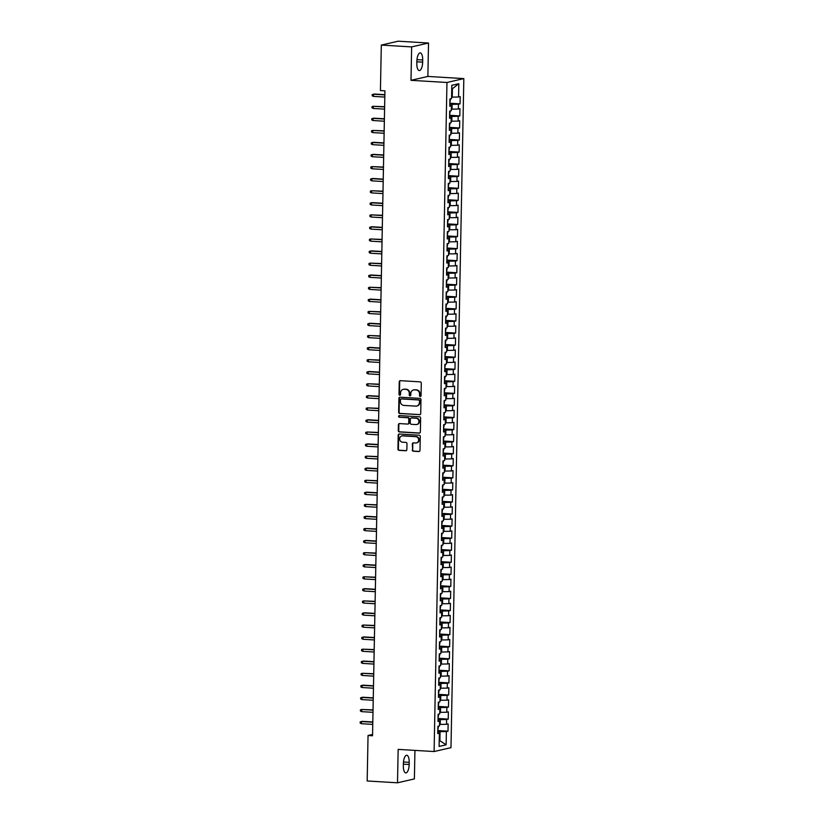 <?xml version="1.0" encoding="UTF-8"?>
<svg xmlns="http://www.w3.org/2000/svg" width="824" height="824" viewBox="0 0 824 824"><rect width="100%" height="100%" fill="white"/><g stroke="black" fill="none" stroke-linecap="round" stroke-linejoin="round"><path stroke-width="1.24" d="M420.261 396.478A0.834 0.772 -103 0 0 421.054 395.695L421.291 383.108A1.195 1.102 -103 0 0 420.209 381.862L400.361 380.667A1.195 1.102 -103 0 0 399.238 381.78L398.991 394.366A0.834 0.772 -103 0 0 399.949 395.221A0.834 0.772 -103 0 0 400.536 394.459L400.567 392.832A3.811 3.512 -103 0 1 404.172 389.258L405.82 389.35A3.811 3.512 -103 0 1 409.281 393.357L409.25 394.984A0.834 0.772 -103 0 0 410.208 395.839A0.834 0.772 -103 0 0 410.795 395.077L410.826 393.45A3.811 3.512 -103 0 1 414.421 389.865L416.079 389.968A3.811 3.512 -103 0 1 419.54 393.975L419.509 395.602A0.834 0.772 -103 0 0 420.261 396.478M412.227 449.966A1.195 1.102 -103 0 0 413.298 451.212L418.87 451.542A1.195 1.102 -103 0 0 419.993 450.429L420.271 436.452A1.195 1.102 -103 0 0 419.189 435.206L399.331 434.011A1.195 1.102 -103 0 0 398.208 435.134L397.941 449.101A1.195 1.102 -103 0 0 399.022 450.357L405.748 450.759A1.195 1.102 -103 0 0 406.871 449.636L406.984 443.662A1.195 1.102 -103 0 0 405.913 442.406L402.576 442.21A3.183 2.936 -103 0 1 401.916 435.937A3.183 2.936 -103 0 1 402.699 435.875L415.76 436.658A3.183 2.936 -103 0 1 416.419 442.931A3.183 2.936 -103 0 1 415.646 442.993L413.463 442.859A1.195 1.102 -103 0 0 412.34 443.982L412.68 449.853A1.195 1.102 -103 0 0 413.761 451.109L419.323 451.439A1.195 1.102 -103 0 0 419.385 451.439M372.541 735.77L384.932 90.836L380.431 90.568L381.306 45.083L411.639 46.906L411.001 80.33L446.958 82.482L434.104 751.539L398.157 749.387L397.508 782.8L367.174 780.977L368.05 735.492L372.541 735.77M419.581 414.719A1.195 1.102 -103 0 0 420.704 413.597L420.971 399.63A1.195 1.102 -103 0 0 419.89 398.373L400.042 397.189A1.195 1.102 -103 0 0 398.919 398.301L398.651 412.278A1.195 1.102 -103 0 0 399.733 413.524L420.034 414.616A1.195 1.102 -103 0 0 420.096 414.616M420.621 418.046L420.353 432.013A1.195 1.102 -103 0 1 419.231 433.136L399.372 431.941A1.195 1.102 -103 0 1 398.291 430.684L398.404 424.71A1.195 1.102 -103 0 1 399.537 423.588L407.581 424.072A1.195 1.102 -103 0 0 408.714 422.959L408.786 418.994A1.195 1.102 -103 0 0 407.705 417.737L399.321 417.232A0.834 0.772 -103 0 1 399.156 415.595A0.834 0.772 -103 0 1 399.362 415.574L419.54 416.789A1.195 1.102 -103 0 1 420.621 418.046M446.958 82.482L463.83 78.599L450.986 747.656L434.104 751.539M449.853 103.237L460.049 103.855L460.194 96.614L458.577 96.985L458.824 83.718L451.799 85.335L451.552 98.602L449.935 98.973L449.791 106.214L451.408 105.843L451.315 110.663L449.698 111.044L449.564 118.275L451.181 117.904L451.089 122.735L449.471 123.106L449.327 130.346L450.944 129.965L450.852 134.796L449.234 135.167L449.101 142.408L450.718 142.037L450.625 146.857L449.008 147.228L448.864 154.469L450.481 154.098L450.388 158.919L448.771 159.3L448.637 166.53L450.254 166.16L450.162 170.99L448.544 171.361L448.4 178.602L450.017 178.221L449.925 183.052L448.308 183.422L448.174 190.663L449.791 190.293L449.698 195.113L448.081 195.484L447.937 202.725L449.554 202.354L449.461 207.174L447.844 207.555L447.71 214.786L449.327 214.415L449.234 219.246L447.617 219.617L447.473 226.858L449.09 226.476L448.998 231.307L447.381 231.678L447.247 238.919L448.864 238.548L448.771 243.368L447.154 243.739L447.01 250.98L448.627 250.609L448.534 255.43L446.917 255.811L446.783 263.041L448.4 262.671L448.308 267.501L446.69 267.872L446.546 275.103L448.163 274.732L448.071 279.563L446.454 279.933L446.32 287.174L447.937 286.803L447.844 291.624L446.227 291.995L446.083 299.236L447.7 298.865L447.607 303.685L445.99 304.056L445.856 311.297L447.473 310.926L447.381 315.757L445.763 316.128L445.619 323.358L447.236 322.987L447.144 327.818L445.526 328.189L445.393 335.43L447.01 335.049L446.917 339.879L445.3 340.25L445.156 347.491L446.773 347.12L446.68 351.941L445.063 352.312L444.929 359.552L446.546 359.182L446.454 364.002L444.836 364.383L444.692 371.614L446.309 371.243L446.217 376.074L444.599 376.444L444.466 383.685L446.083 383.304L445.99 388.135L444.373 388.506L444.229 395.747L445.856 395.376L445.763 400.196L444.136 400.567L444.002 407.808L445.619 407.437L445.526 412.257L443.909 412.639L443.765 419.869L445.393 419.498L445.3 424.329L443.673 424.7L443.539 431.941L445.156 431.56L445.063 436.39L443.446 436.761L443.302 444.002L444.929 443.631L444.836 448.452L443.209 448.822L443.075 456.063L444.692 455.693L444.599 460.513L442.982 460.894L442.838 468.125L444.466 467.754L444.373 472.585L442.746 472.955L442.612 480.196L444.229 479.815L444.136 484.646L442.519 485.017L442.375 492.258L444.002 491.887L443.909 496.707L442.282 497.078L442.148 504.319L443.765 503.948L443.673 508.769L442.055 509.15L441.911 516.38L443.539 516.009L443.446 520.84L441.818 521.211L441.685 528.452L443.302 528.071L443.209 532.901L441.592 533.272L441.448 540.513L443.075 540.142L442.982 544.963L441.355 545.334L441.221 552.574L442.838 552.204L442.746 557.024L441.128 557.405L440.984 564.636L442.612 564.265L442.519 569.096L440.892 569.466L440.758 576.697L442.375 576.326L442.282 581.157L440.665 581.528L440.521 588.769L442.148 588.398L442.055 593.218L440.428 593.589L440.294 600.83L441.911 600.459L441.818 605.279L440.201 605.65L440.067 612.891L441.685 612.52L441.592 617.341L439.975 617.722L439.831 624.952L441.448 624.582L441.355 629.412L439.738 629.783L439.604 637.024L441.221 636.643L441.128 641.474L439.511 641.845L439.367 649.085L440.984 648.715L440.892 653.535L439.274 653.906L439.141 661.147L440.758 660.776L440.665 665.596L439.048 665.977L438.904 673.208L440.521 672.837L440.428 677.668L438.811 678.039L438.677 685.28L440.294 684.899L440.201 689.729L438.584 690.1L438.44 697.341L440.057 696.97L439.964 701.791L438.347 702.161L438.214 709.402L439.831 709.031L439.738 713.852L438.121 714.233L437.977 721.464L439.594 721.093L439.501 725.923L437.884 726.294L437.75 733.535L439.367 733.154L437.76 732.742M460.049 103.855L458.432 104.226L458.34 109.046L451.346 109.159M449.616 115.298L459.823 115.916L459.957 108.675L458.34 109.046M459.823 115.916L458.206 116.287L458.113 121.118L451.119 121.221M449.389 127.37L459.586 127.978L459.73 120.737L458.113 121.118M459.586 127.978L457.969 128.348L457.876 133.179L450.882 133.282M449.152 139.431L459.359 140.039L459.493 132.808L457.876 133.179M459.359 140.039L457.742 140.42L457.65 145.24L450.656 145.354M448.926 151.492L459.123 152.11L459.267 144.87L457.65 145.24M459.123 152.11L457.505 152.481L457.413 157.302L450.419 157.415M448.689 163.554L458.896 164.172L459.03 156.931L457.413 157.302M458.896 164.172L457.279 164.543L457.186 169.373L450.192 169.476M448.462 175.625L458.659 176.233L458.803 168.992L457.186 169.373M458.659 176.233L457.042 176.604L456.949 181.435L449.956 181.537M448.225 187.687L458.432 188.294L458.566 181.064L456.949 181.435M458.432 188.294L456.815 188.675L456.723 193.496L449.729 193.609M447.998 199.748L458.196 200.366L458.34 193.125L456.723 193.496M458.196 200.366L456.578 200.737L456.486 205.557L449.492 205.67M447.762 211.809L457.969 212.427L458.103 205.186L456.486 205.557M457.969 212.427L456.352 212.798L456.259 217.629L449.265 217.732M447.535 223.881L457.732 224.488L457.876 217.248L456.259 217.629M457.732 224.488L456.115 224.859L456.022 229.69L449.029 229.793M447.298 235.942L457.505 236.55L457.639 229.319L456.022 229.69M457.505 236.55L455.888 236.921L455.796 241.751L448.802 241.865M447.072 248.003L457.279 248.621L457.413 241.381L455.796 241.751M457.279 248.621L455.651 248.992L455.559 253.813L448.565 253.926M446.835 260.065L457.042 260.683L457.186 253.442L455.559 253.813M457.042 260.683L455.425 261.053L455.332 265.874L448.338 265.987M446.608 272.126L456.815 272.744L456.949 265.503L455.332 265.874M456.815 272.744L455.188 273.115L455.095 277.946L448.102 278.048M446.371 284.198L456.578 284.805L456.723 277.564L455.095 277.946M456.578 284.805L454.961 285.176L454.869 290.007L447.875 290.12M446.144 296.259L456.352 296.867L456.486 289.636L454.869 290.007M456.352 296.867L454.724 297.248L454.632 302.068L447.638 302.181M445.908 308.32L456.115 308.938L456.259 301.697L454.632 302.068M456.115 308.938L454.498 309.309L454.405 314.129L447.411 314.243M445.681 320.382L455.888 321L456.022 313.759L454.405 314.129M455.888 321L454.261 321.37L454.168 326.201L447.174 326.304M445.444 332.453L455.651 333.061L455.796 325.82L454.168 326.201M455.651 333.061L454.034 333.432L453.942 338.262L446.948 338.376M445.218 344.514L455.425 345.122L455.559 337.892L453.942 338.262M455.425 345.122L453.797 345.503L453.705 350.324L446.711 350.437M444.981 356.576L455.188 357.194L455.332 349.953L453.705 350.324M455.188 357.194L453.571 357.565L453.478 362.385L446.484 362.498M444.754 368.637L454.961 369.255L455.095 362.014L453.478 362.385M454.961 369.255L453.334 369.626L453.241 374.457L446.248 374.56M444.517 380.709L454.724 381.316L454.869 374.075L453.241 374.457M454.724 381.316L453.107 381.687L453.015 386.518L446.021 386.621M444.291 392.77L454.498 393.378L454.632 386.147L453.015 386.518M454.498 393.378L452.87 393.759L452.778 398.579L445.784 398.692M444.054 404.831L454.261 405.449L454.405 398.208L452.778 398.579M454.261 405.449L452.644 405.82L452.551 410.64L445.557 410.754M443.827 416.892L454.034 417.511L454.168 410.27L452.551 410.64M454.034 417.511L452.407 417.881L452.314 422.712L445.321 422.815M443.59 428.964L453.797 429.572L453.942 422.331L452.314 422.712M453.797 429.572L452.18 429.943L452.088 434.773L445.094 434.876M443.363 441.025L453.571 441.633L453.705 434.403L452.088 434.773M453.571 441.633L451.943 442.014L451.851 446.835L444.857 446.948M443.127 453.087L453.334 453.705L453.478 446.464L451.851 446.835M453.334 453.705L451.717 454.076L451.624 458.896L444.63 459.009M442.9 465.148L453.107 465.766L453.241 458.525L451.624 458.896M453.107 465.766L451.49 466.137L451.398 470.968L444.394 471.071M442.663 477.22L452.87 477.827L453.015 470.586L451.398 470.968M452.87 477.827L451.253 478.198L451.161 483.029L444.167 483.132M442.437 489.281L452.644 489.889L452.778 482.658L451.161 483.029M452.644 489.889L451.027 490.27L450.934 495.09L443.93 495.203M442.2 501.342L452.407 501.96L452.551 494.719L450.934 495.09M452.407 501.96L450.79 502.331L450.697 507.151L443.703 507.265M441.973 513.404L452.18 514.022L452.314 506.781L450.697 507.151M452.18 514.022L450.563 514.392L450.471 519.223L443.466 519.326M441.736 525.475L451.943 526.083L452.088 518.842L450.471 519.223M451.943 526.083L450.326 526.454L450.234 531.284L443.24 531.387M441.51 537.536L451.717 538.144L451.851 530.914L450.234 531.284M451.717 538.144L450.1 538.515L450.007 543.346L443.003 543.459M441.283 549.598L451.48 550.216L451.624 542.975L450.007 543.346M451.48 550.216L449.863 550.587L449.77 555.407L442.776 555.52M441.046 561.659L451.253 562.277L451.387 555.036L449.77 555.407M451.253 562.277L449.636 562.648L449.543 567.468L442.539 567.582M440.819 573.72L451.016 574.338L451.161 567.097L449.543 567.468M451.016 574.338L449.399 574.709L449.307 579.54L442.313 579.643M440.583 585.792L450.79 586.4L450.924 579.159L449.307 579.54M450.79 586.4L449.173 586.77L449.08 591.601L442.086 591.714M440.356 597.853L450.553 598.461L450.697 591.23L449.08 591.601M450.553 598.461L448.936 598.842L448.843 603.662L441.849 603.776M440.119 609.914L450.326 610.533L450.46 603.292L448.843 603.662M450.326 610.533L448.709 610.903L448.617 615.724L441.623 615.837M439.892 621.976L450.089 622.594L450.234 615.353L448.617 615.724M450.089 622.594L448.472 622.965L448.38 627.795L441.386 627.898M439.656 634.047L449.863 634.655L449.997 627.414L448.38 627.795M449.863 634.655L448.246 635.026L448.153 639.857L441.159 639.97M439.429 646.109L449.626 646.716L449.77 639.486L448.153 639.857M449.626 646.716L448.009 647.097L447.916 651.918L440.922 652.031M439.192 658.17L449.399 658.788L449.533 651.547L447.916 651.918M449.399 658.788L447.782 659.159L447.69 663.979L440.696 664.092M438.965 670.231L449.162 670.849L449.307 663.608L447.69 663.979M449.162 670.849L447.545 671.22L447.453 676.051L440.459 676.154M438.728 682.303L448.936 682.911L449.07 675.67L447.453 676.051M448.936 682.911L447.319 683.281L447.226 688.112L440.232 688.215M438.502 694.364L448.699 694.972L448.843 687.741L447.226 688.112M448.699 694.972L447.082 695.353L446.989 700.173L439.995 700.287M438.265 706.426L448.472 707.044L448.606 699.803L446.989 700.173M448.472 707.044L446.855 707.414L446.762 712.235L439.769 712.348M438.038 718.487L448.235 719.105L448.38 711.864L446.762 712.235M448.235 719.105L446.618 719.476L446.526 724.306L439.532 724.409M437.802 730.558L448.009 731.166L448.143 723.925L446.526 724.306M448.009 731.166L446.392 731.537L446.134 744.814L439.11 746.431L439.367 733.154M439.594 721.093L437.997 720.681M439.233 740.096L439.913 740.137L440.067 731.691L437.781 731.558M446.392 731.537L440.067 731.691M446.134 744.814L439.233 740.292M439.831 709.031L438.224 708.619M440.212 724.451L440.304 719.63L438.018 719.486M446.618 719.476L440.304 719.63M440.057 696.97L438.461 696.548M440.438 712.389L440.531 707.559L438.244 707.425M446.855 707.414L440.531 707.559M440.294 684.899L438.687 684.486M440.675 700.328L440.768 695.497L438.481 695.363M447.082 695.353L440.768 695.497M440.521 672.837L438.924 672.425M440.902 688.256L440.995 683.436L438.708 683.302M447.319 683.281L440.995 683.436M440.758 660.776L439.151 660.364M441.139 676.195L441.231 671.375L438.945 671.23M447.545 671.22L441.231 671.375M440.984 648.715L439.388 648.292M441.365 664.134L441.458 659.303L439.171 659.169M447.782 659.159L441.458 659.303M441.221 636.643L439.614 636.231M441.602 652.072L441.695 647.242L439.408 647.108M448.009 647.097L441.695 647.242M441.448 624.582L439.841 624.17M441.829 640.001L441.922 635.18L439.635 635.046M448.246 635.026L441.922 635.18M441.685 612.52L440.078 612.108M442.066 627.939L442.158 623.119L439.872 622.975M448.472 622.965L442.158 623.119M441.911 600.459L440.304 600.037M442.292 615.878L442.385 611.058L440.098 610.914M448.709 610.903L442.385 611.058M442.148 588.398L440.541 587.976M442.529 603.817L442.622 598.986L440.335 598.852M448.936 598.842L442.622 598.986M442.375 576.326L440.768 575.914M442.756 591.756L442.849 586.925L440.562 586.791M449.173 586.77L442.849 586.925M442.612 564.265L441.005 563.853M442.993 579.684L443.085 574.864L440.799 574.719M449.399 574.709L443.085 574.864M442.838 552.204L441.231 551.792M443.219 567.623L443.312 562.802L441.025 562.658M449.636 562.648L443.312 562.802M443.075 540.142L441.468 539.72M443.456 555.561L443.549 550.731L441.262 550.597M449.863 550.587L443.549 550.731M443.302 528.071L441.695 527.659M443.683 543.5L443.776 538.669L441.489 538.536M450.1 538.515L443.776 538.669M443.539 516.009L441.932 515.597M443.92 531.429L444.012 526.608L441.726 526.464M450.326 526.454L444.012 526.608M443.765 503.948L442.158 503.536M444.146 519.367L444.239 514.547L441.952 514.403M450.563 514.392L444.239 514.547M444.002 491.887L442.395 491.464M444.383 507.306L444.476 502.475L442.189 502.341M450.79 502.331L444.476 502.475M444.229 479.815L442.622 479.403M444.61 495.245L444.702 490.414L442.416 490.28M451.027 490.27L444.702 490.414M444.466 467.754L442.859 467.342M444.847 483.173L444.939 478.353L442.653 478.219M451.253 478.198L444.939 478.353M444.692 455.693L443.085 455.281M445.073 471.112L445.166 466.291L442.879 466.147M451.49 466.137L445.166 466.291M444.929 443.631L443.322 443.209M445.31 459.05L445.403 454.22L443.116 454.086M451.717 454.076L445.403 454.22M445.156 431.56L443.549 431.148M445.537 446.989L445.63 442.158L443.343 442.024M451.943 442.014L445.63 442.158M445.393 419.498L443.786 419.086M445.774 434.918L445.866 430.097L443.58 429.963M452.18 429.943L445.866 430.097M445.619 407.437L444.012 407.025M446 422.856L446.093 418.036L443.806 417.892M452.407 417.881L446.093 418.036M445.856 395.376L444.249 394.954M446.227 410.795L446.32 405.964L444.043 405.83M452.644 405.82L446.32 405.964M446.083 383.304L444.476 382.892M446.464 398.734L446.557 393.903L444.27 393.769M452.87 393.759L446.557 393.903M446.309 371.243L444.713 370.831M446.69 386.662L446.783 381.842L444.497 381.708M453.107 381.687L446.783 381.842M446.546 359.182L444.939 358.77M446.927 374.601L447.02 369.78L444.733 369.636M453.334 369.626L447.02 369.78M446.773 347.12L445.176 346.698M447.154 362.539L447.247 357.709L444.96 357.575M453.571 357.565L447.247 357.709M447.01 335.049L445.403 334.637M447.391 350.478L447.483 345.647L445.197 345.514M453.797 345.503L447.483 345.647M447.236 322.987L445.64 322.575M447.617 338.406L447.71 333.586L445.423 333.452M454.034 333.432L447.71 333.586M447.473 310.926L445.866 310.514M447.854 326.345L447.947 321.525L445.66 321.381M454.261 321.37L447.947 321.525M447.7 298.865L446.103 298.453M448.081 314.284L448.174 309.464L445.887 309.319M454.498 309.309L448.174 309.464M447.937 286.803L446.33 286.381M448.318 302.223L448.411 297.392L446.124 297.258M454.724 297.248L448.411 297.392M448.163 274.732L446.567 274.32M448.544 290.161L448.637 285.331L446.351 285.197M454.961 285.176L448.637 285.331M448.4 262.671L446.793 262.259M448.781 278.09L448.874 273.269L446.587 273.125M455.188 273.115L448.874 273.269M448.627 250.609L447.03 250.197M449.008 266.028L449.101 261.208L446.814 261.064M455.425 261.053L449.101 261.208M448.864 238.548L447.257 238.126M449.245 253.967L449.338 249.136L447.051 249.002M455.651 248.992L449.338 249.136M449.09 226.476L447.494 226.064M449.471 241.906L449.564 237.075L447.278 236.941M455.888 236.921L449.564 237.075M449.327 214.415L447.72 214.003M449.708 229.834L449.801 225.014L447.514 224.87M456.115 224.859L449.801 225.014M449.554 202.354L447.957 201.942M449.935 217.773L450.028 212.953L447.741 212.808M456.352 212.798L450.028 212.953M449.791 190.293L448.184 189.87M450.172 205.712L450.264 200.881L447.978 200.747M456.578 200.737L450.264 200.881M450.017 178.221L448.421 177.809M450.398 193.65L450.491 188.82L448.204 188.686M456.815 188.675L450.491 188.82M450.254 166.16L448.647 165.748M450.635 181.579L450.728 176.758L448.441 176.624M457.042 176.604L450.728 176.758M450.481 154.098L448.884 153.686M450.862 169.517L450.955 164.697L448.668 164.553M457.279 164.543L450.955 164.697M450.718 142.037L449.111 141.615M451.099 157.456L451.192 152.625L448.905 152.492M457.505 152.481L451.192 152.625M450.944 129.965L449.348 129.553M451.325 145.395L451.418 140.564L449.132 140.43M457.742 140.42L451.418 140.564M451.181 117.904L449.574 117.492M451.562 133.323L451.655 128.503L449.368 128.369M457.969 128.348L451.655 128.503M451.408 105.843L449.811 105.431M451.789 121.262L451.882 116.442L449.595 116.297M458.206 116.287L451.882 116.442M452.026 109.201L452.118 104.37L449.832 104.236M458.432 104.226L452.118 104.37M372.572 734.452L368.05 735.492M397.508 782.8L414.39 778.917L414.936 750.396M411.001 80.33L427.872 76.436L428.521 43.023L411.639 46.906M428.521 43.023L398.177 41.2L381.306 45.083M427.872 76.436L463.83 78.599M458.577 96.985L452.252 97.139L452.417 88.693L451.737 88.848M452.252 97.139L451.583 97.098M458.824 83.718L452.417 88.693M422.702 59.977A7.766 2.894 93.4 0 0 420.24 52.901A7.766 2.894 93.4 0 0 416.862 61.326L416.82 63.489A7.766 2.894 93.4 0 0 419.272 70.565A7.766 2.894 93.4 0 0 422.661 62.15L422.702 59.977L416.965 59.637M403.338 765.846A7.766 2.894 93.4 0 0 405.789 772.922A7.766 2.894 93.4 0 0 409.168 764.497L409.209 762.334A7.766 2.894 93.4 0 0 406.757 755.258A7.766 2.894 93.4 0 0 403.379 763.673L403.338 765.846M420.683 396.365A0.834 0.772 -103 0 1 419.962 395.489L419.993 393.862A3.811 3.512 -103 0 0 416.532 389.865L416.079 389.968M413.73 389.906A3.811 3.512 -103 0 1 414.884 389.762L416.532 389.865M403.472 389.288A3.811 3.512 -103 0 1 404.625 389.144L406.284 389.247A3.811 3.512 -103 0 1 409.734 393.244L409.703 394.881A0.834 0.772 -103 0 0 410.424 395.747M400.299 380.667A1.195 1.102 -103 0 0 399.692 381.677L399.444 394.263A0.834 0.772 -103 0 0 400.165 395.129M399.99 397.178A1.195 1.102 -103 0 0 399.372 398.198L399.104 412.175A1.195 1.102 -103 0 0 400.186 413.421L420.034 414.616M419.406 400.835A0.834 0.772 -103 0 0 418.644 399.959L401.226 398.919A0.834 0.772 -103 0 0 400.433 399.702L400.402 401.412A3.811 3.512 -103 0 0 403.863 405.418L415.77 406.129A3.811 3.512 -103 0 0 419.375 402.555L419.859 400.732A0.834 0.772 -103 0 0 419.107 399.856L418.644 399.959M401.288 398.898A0.834 0.772 -103 0 1 401.679 398.806L419.107 399.856M416.923 405.995A3.811 3.512 -103 0 0 419.828 402.452L419.375 402.555M419.859 400.732L419.828 402.452M399.475 423.588A1.195 1.102 -103 0 0 398.868 424.607L398.754 430.581A1.195 1.102 -103 0 0 399.825 431.838L419.684 433.033A1.195 1.102 -103 0 0 419.735 433.033M408.096 423.969A1.195 1.102 -103 0 0 409.168 422.856L409.24 418.88A1.195 1.102 -103 0 0 408.158 417.634L399.321 417.232M399.393 415.584A0.834 0.772 -103 0 0 399.784 417.129M415.935 424.576A3.183 2.936 -103 0 0 418.932 421.167A3.183 2.936 -103 0 0 416.058 418.242L411.454 417.964A1.195 1.102 -103 0 0 410.331 419.086L410.259 423.052A1.195 1.102 -103 0 0 411.331 424.298L415.935 424.576M416.944 424.453A3.183 2.936 -103 0 0 416.522 418.139L416.058 418.242M411.403 417.964A1.195 1.102 -103 0 1 411.918 417.861L416.522 418.139M413.411 442.859A1.195 1.102 -103 0 0 412.793 443.878L412.68 449.853M416.645 442.869A3.183 2.936 -103 0 0 416.223 436.555L415.76 436.658M402.153 435.896A3.183 2.936 -103 0 1 403.152 435.772L416.223 436.555M399.279 434.011A1.195 1.102 -103 0 0 398.662 435.021L398.394 448.998A1.195 1.102 -103 0 0 399.475 450.244L406.201 450.656A1.195 1.102 -103 0 0 406.263 450.656M449.863 102.743L450.532 98.839M384.849 94.667L374.343 94.039L373.529 94.224L373.488 96.398L384.808 97.078M373.488 96.398L372.211 95.79L372.242 94.575L373.529 94.224L384.849 94.904M449.626 114.804L450.306 110.9M384.623 106.729L373.293 106.286L373.251 108.459L384.571 109.139M373.251 108.459L371.984 107.851L372.005 106.646L373.293 106.286L384.623 106.965M449.399 126.865L450.069 122.961M384.386 118.8L373.88 118.162L373.066 118.357L373.025 120.52L384.344 121.21M373.025 120.52L371.748 119.913L371.779 118.707L373.066 118.357L384.386 119.037M449.162 138.926L449.842 135.033M384.159 130.862L372.829 130.419L372.788 132.592L384.108 133.272M372.788 132.592L371.521 131.974L371.542 130.769L372.829 130.419L384.159 131.098M448.936 150.988L449.605 147.094M383.922 142.923L373.416 142.294L372.603 142.48L372.561 144.653L383.881 145.333M372.561 144.653L371.284 144.035L371.315 142.83L372.603 142.48L383.922 143.16M448.699 163.059L449.379 159.156M383.696 154.984L373.19 154.356L372.366 154.541L372.324 156.715L383.654 157.394M372.324 156.715L371.058 156.107L371.078 154.902L372.366 154.541L383.696 155.221M448.472 175.121L449.142 171.217M383.469 167.056L372.139 166.613L372.098 168.776L383.418 169.456M372.098 168.776L370.821 168.168L370.852 166.963L372.139 166.613L383.459 167.293M448.235 187.182L448.915 183.288M383.232 179.117L372.726 178.478L371.902 178.674L371.861 180.847L383.191 181.527M371.861 180.847L370.594 180.229L370.615 179.024L371.902 178.674L383.232 179.354M448.009 199.243L448.678 195.35M383.006 191.178L371.676 190.735L371.634 192.909L382.954 193.588M371.634 192.909L370.357 192.291L370.388 191.086L371.676 190.735L382.995 191.415M447.772 211.315L448.452 207.411M382.769 203.24L372.263 202.611L371.439 202.797L371.397 204.97L382.727 205.65M371.397 204.97L370.131 204.362L370.151 203.157L371.439 202.797L382.769 203.477M447.545 223.376L448.215 219.472M382.542 215.311L371.212 214.868L371.171 217.031L382.491 217.711M371.171 217.031L369.894 216.424L369.924 215.219L371.212 214.868L382.532 215.548M447.308 235.437L447.988 231.544M382.305 227.373L371.799 226.734L370.975 226.93L370.934 229.103L382.264 229.783M370.934 229.103L369.667 228.485L369.688 227.28L370.975 226.93L382.305 227.609M447.082 247.499L447.751 243.605M382.079 239.434L370.748 238.991L370.707 241.164L382.027 241.844M370.707 241.164L369.43 240.546L369.461 239.341L370.748 238.991L382.068 239.671M446.845 259.57L447.525 255.667M381.842 251.495L371.336 250.867L370.512 251.052L370.47 253.226L381.8 253.905M370.47 253.226L369.204 252.618L369.224 251.413L370.512 251.052L381.842 251.732M446.618 271.632L447.288 267.728M381.615 263.556L370.285 263.124L370.244 265.287L381.563 265.967M370.244 265.287L368.977 264.679L368.998 263.474L370.285 263.124L381.605 263.804M446.381 283.693L447.061 279.799M381.378 275.628L370.872 274.989L370.048 275.185L370.007 277.358L381.337 278.038M370.007 277.358L368.74 276.74L368.761 275.535L370.048 275.185L381.378 275.865M446.155 295.754L446.824 291.861M381.151 287.689L369.822 287.246L369.78 289.42L381.1 290.099M369.78 289.42L368.513 288.802L368.534 287.597L369.822 287.246L381.141 287.926M445.918 307.826L446.598 303.922M380.915 299.751L370.409 299.122L369.585 299.308L369.543 301.481L380.873 302.161M369.543 301.481L368.276 300.873L368.297 299.658L369.585 299.308L380.915 299.988M445.691 319.887L446.361 315.983M380.688 311.812L369.358 311.369L369.317 313.542L380.637 314.222M369.317 313.542L368.05 312.935L368.071 311.729L369.358 311.369L380.678 312.059M445.454 331.948L446.134 328.045M380.451 323.883L369.945 323.245L369.121 323.441L369.08 325.614L380.41 326.294M369.08 325.614L367.813 324.996L367.834 323.791L369.121 323.441L380.451 324.12M445.228 344.01L445.897 340.116M380.224 335.945L368.894 335.502L368.853 337.675L380.173 338.355M368.853 337.675L367.586 337.057L367.607 335.852L368.894 335.502L380.214 336.182M444.991 356.081L445.671 352.178M379.988 348.006L369.482 347.378L368.658 347.563L368.616 349.737L379.946 350.416M368.616 349.737L367.349 349.129L367.37 347.913L368.658 347.563L379.988 348.243M444.764 368.143L445.434 364.239M379.761 360.067L368.431 359.625L368.39 361.798L379.709 362.478M368.39 361.798L367.123 361.19L367.144 359.985L368.431 359.625L379.751 360.315M444.527 380.204L445.207 376.3M379.524 372.139L369.018 371.5L368.194 371.696L368.153 373.869L379.483 374.549M368.153 373.869L366.886 373.251L366.907 372.046L368.194 371.696L379.524 372.376M444.301 392.265L444.97 388.372M379.298 384.2L367.968 383.757L367.926 385.931L379.246 386.611M367.926 385.931L366.659 385.313L366.68 384.108L367.968 383.757L379.287 384.437M444.064 404.337L444.744 400.433M379.061 396.262L368.555 395.633L367.731 395.819L367.689 397.992L379.019 398.672M367.689 397.992L366.423 397.384L366.443 396.169L367.731 395.819L379.061 396.498M443.837 416.398L444.507 412.494M378.834 408.323L367.504 407.88L367.463 410.053L378.783 410.733M367.463 410.053L366.196 409.446L366.216 408.241L367.504 407.88L378.824 408.56M443.6 428.459L444.28 424.556M378.597 420.394L368.091 419.756L367.267 419.952L367.226 422.115L378.556 422.805M367.226 422.115L365.959 421.507L365.98 420.302L367.267 419.952L378.597 420.631M443.374 440.521L444.043 436.627M378.371 432.456L367.041 432.013L366.999 434.186L378.319 434.866M366.999 434.186L365.732 433.568L365.753 432.363L367.041 432.013L378.36 432.693M443.137 452.582L443.817 448.689M378.134 444.517L367.628 443.889L366.804 444.074L366.762 446.248L378.092 446.927M366.762 446.248L365.496 445.63L365.516 444.424L366.804 444.074L378.134 444.754M442.91 464.654L443.58 460.75M377.907 456.578L366.577 456.136L366.536 458.309L377.856 458.989M366.536 458.309L365.269 457.701L365.289 456.496L366.577 456.136L377.897 456.815M442.673 476.715L443.353 472.811M377.67 468.65L367.164 468.011L366.34 468.207L366.299 470.37L377.629 471.05M366.299 470.37L365.032 469.762L365.053 468.557L366.34 468.207L377.67 468.887M442.447 488.776L443.116 484.883M377.443 480.711L366.113 480.268L366.072 482.442L377.392 483.122M366.072 482.442L364.805 481.824L364.826 480.619L366.113 480.268L377.433 480.948M442.21 500.838L442.89 496.944M377.207 492.773L366.701 492.144L365.877 492.33L365.835 494.503L377.165 495.183M365.835 494.503L364.568 493.885L364.589 492.68L365.877 492.33L377.207 493.01M441.983 512.909L442.653 509.005M376.98 504.834L365.65 504.391L365.609 506.564L376.928 507.244M365.609 506.564L364.342 505.957L364.363 504.752L365.65 504.391L376.97 505.071M441.746 524.97L442.426 521.067M376.743 516.906L366.237 516.267L365.413 516.463L365.372 518.626L376.702 519.305M365.372 518.626L364.105 518.018L364.126 516.813L365.413 516.463L376.743 517.142M441.52 537.032L442.189 533.138M376.517 528.967L365.187 528.524L365.145 530.697L376.465 531.377M365.145 530.697L363.878 530.079L363.899 528.874L365.187 528.524L376.506 529.204M441.283 549.093L441.963 545.2M376.28 541.028L365.774 540.4L364.96 540.585L364.908 542.759L376.238 543.438M364.908 542.759L363.642 542.141L363.672 540.935L364.96 540.585L376.28 541.265M441.056 561.165L441.726 557.261M376.053 553.089L364.723 552.646L364.682 554.82L376.002 555.5M364.682 554.82L363.415 554.212L363.436 553.007L364.723 552.646L376.043 553.326M440.819 573.226L441.499 569.322M375.816 565.151L365.31 564.522L364.496 564.718L364.445 566.881L375.775 567.561M364.445 566.881L363.178 566.273L363.209 565.068L364.496 564.718L375.816 565.398M440.593 585.287L441.262 581.394M375.589 577.222L364.26 576.779L364.218 578.953L375.538 579.633M364.218 578.953L362.951 578.335L362.972 577.13L364.26 576.779L375.579 577.459M440.356 597.349L441.036 593.455M375.353 589.284L364.847 588.655L364.033 588.841L363.992 591.014L375.311 591.694M363.992 591.014L362.714 590.396L362.745 589.191L364.033 588.841L375.353 589.521M440.129 609.42L440.809 605.516M375.126 601.345L363.796 600.902L363.755 603.075L375.075 603.755M363.755 603.075L362.488 602.468L362.508 601.252L363.796 600.902L375.116 601.582M439.903 621.481L440.572 617.578M374.889 613.406L364.383 612.778L363.569 612.963L363.528 615.137L374.848 615.816M363.528 615.137L362.251 614.529L362.282 613.324L363.569 612.963L374.889 613.653M439.666 633.543L440.346 629.639M374.663 625.478L363.332 625.035L363.291 627.208L374.611 627.888M363.291 627.208L362.024 626.59L362.045 625.385L363.332 625.035L374.652 625.715M439.439 645.604L440.109 641.711M374.426 637.539L363.92 636.911L363.106 637.096L363.065 639.269L374.384 639.949M363.065 639.269L361.788 638.651L361.818 637.446L363.106 637.096L374.426 637.776M439.202 657.676L439.882 653.772M374.199 649.6L362.869 649.158L362.828 651.331L374.148 652.011M362.828 651.331L361.561 650.723L361.582 649.508L362.869 649.158L374.199 649.837M438.976 669.737L439.645 665.833M373.962 661.662L363.456 661.033L362.642 661.219L362.601 663.392L373.921 664.072M362.601 663.392L361.324 662.784L361.355 661.579L362.642 661.219L373.962 661.909M438.739 681.798L439.419 677.894M373.736 673.733L362.406 673.29L362.364 675.464L373.684 676.144M362.364 675.464L361.097 674.846L361.118 673.641L362.406 673.29L373.736 673.97M438.512 693.86L439.182 689.966M373.499 685.795L362.993 685.166L362.179 685.352L362.138 687.525L373.457 688.205M362.138 687.525L360.861 686.907L360.891 685.702L362.179 685.352L373.499 686.031M438.275 705.931L438.955 702.027M373.272 697.856L362.766 697.228L361.942 697.413L361.901 699.586L373.231 700.266M361.901 699.586L360.634 698.979L360.654 697.763L361.942 697.413L373.272 698.093M438.049 717.992L438.718 714.089M373.045 709.917L361.715 709.474L361.674 711.648L372.994 712.327M361.674 711.648L360.397 711.04L360.428 709.835L361.715 709.474L373.035 710.154M437.812 730.054L438.492 726.15M372.808 721.989L362.303 721.35L361.478 721.546L361.437 723.709L372.767 724.399M361.437 723.709L360.17 723.101L360.191 721.896L361.478 721.546L372.808 722.226M416.851 61.8L422.661 62.15M403.369 764.157L409.168 764.497M403.472 761.984L409.209 762.334"/></g></svg>
